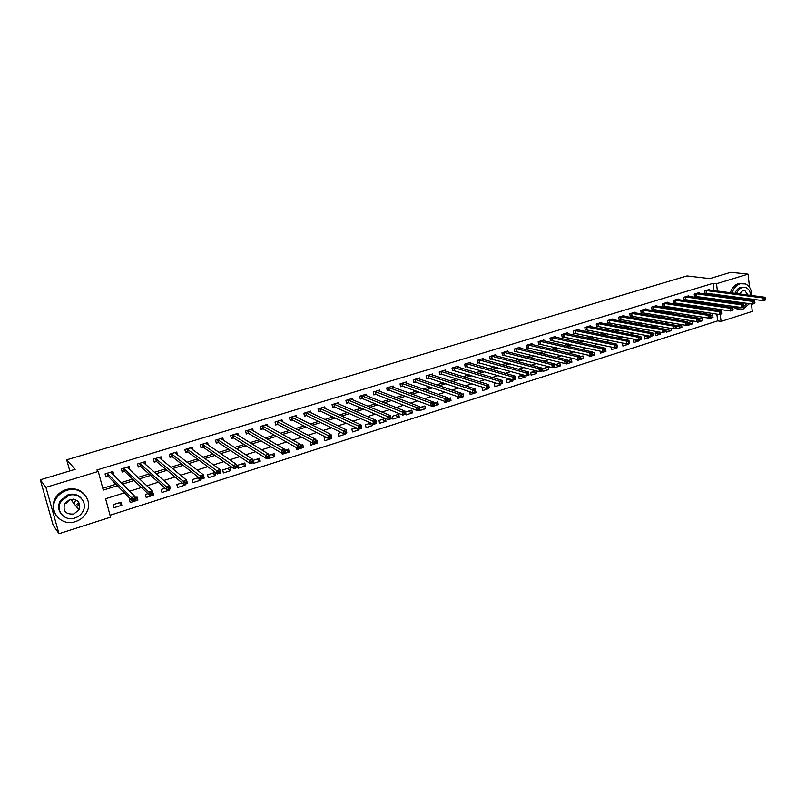 <?xml version="1.0" encoding="UTF-8"?>
<svg xmlns="http://www.w3.org/2000/svg" width="806" height="806" viewBox="0 0 806 806"><rect width="100%" height="100%" fill="white"/><g stroke="black" fill="none" stroke-linecap="round" stroke-linejoin="round"><path stroke-width="1.21" d="M75.734 499.77L74.394 503.065M751.434 303.922L752.29 311.418L721.088 321.423L720.232 314.32M110.039 515.246L717.672 320.869L721.088 321.423M124.406 492.839L105.606 498.743L110.553 517.17L58.989 533.703L45.932 487.328L98.272 471.429L103.279 490.088L117.414 485.706M45.932 487.328L40.3 479.792L53.115 525.149L58.989 533.703M717.672 320.869L716.846 314.098M716.383 310.29L716.212 308.849M707.97 318.007L708.081 318.944L712.998 317.383L712.695 314.854L710.6 315.509M699.306 319.085L702.409 318.108L702.731 320.647L697.764 322.219L697.674 321.483M687.901 322.702L692.042 321.393L692.364 323.931L687.357 325.523L687.256 324.788M681.574 324.707L676.516 326.309L676.849 328.868L681.906 327.256L681.574 324.707M670.34 328.264L665.907 329.664L666.25 332.233L671.348 330.611L671.055 328.385M658.734 331.931L655.197 333.049L655.55 335.628L660.698 333.996L660.467 332.253M647.006 335.649L644.397 336.475L644.76 339.064L649.948 337.412L649.787 336.183M635.168 339.397L633.496 339.92L633.869 342.52L639.108 340.857L638.997 340.102M623.209 343.175L622.494 343.406L622.867 346.016L628.156 344.333L628.055 343.578M611.411 347.064L611.774 349.542L617.114 347.849M600.289 351.174L600.581 353.099L605.961 351.386L605.578 348.766L604.792 349.008M589.075 355.345L589.277 356.695L594.717 354.962L594.314 352.323L592.43 352.927M577.751 359.547L577.862 360.312L583.353 358.569L582.95 355.93L579.937 356.877M566.225 363.204L566.346 363.98L571.887 362.216L571.474 359.557L567.323 360.876M554.599 366.891L554.719 367.667L560.321 365.894L559.898 363.224L554.578 364.906M548.201 366.932L542.549 368.715L542.982 371.395L548.634 369.601L548.201 366.932M536.03 370.78L530.691 372.473L531.134 375.163L536.836 373.349L536.433 370.891M523.054 374.891L518.721 376.261L519.175 378.961L524.928 377.137L524.625 375.334M509.936 379.042L506.631 380.089L507.095 382.8L512.908 380.956L512.717 379.858M496.687 383.233L494.421 383.948L494.894 386.679L500.768 384.815M483.298 387.474L482.099 387.857L482.582 390.588L488.507 388.704L488.365 387.918M469.757 391.766L470.15 394.537L476.134 392.643L475.318 390.003M457.214 396.481L457.586 398.527L463.631 396.612L463.138 393.862L461.606 394.346M444.68 401.348L444.902 402.557L451.007 400.622L450.504 397.862L447.753 398.728M431.945 405.821L432.097 406.627L438.263 404.672L437.739 401.902L433.749 403.161M418.999 409.932L419.16 410.738L425.387 408.763L424.853 405.982L419.583 407.645M411.836 410.103L405.549 412.088L406.093 414.899L412.38 412.894L411.836 410.103M398.688 414.264L392.331 416.279L392.895 419.09L399.242 417.065L398.688 414.264M385.409 418.465L378.991 420.5L379.555 423.321L385.973 421.286L385.409 418.465M370.82 423.09L365.511 424.762L366.095 427.603L372.574 425.548L372.201 423.704M356.05 427.764L351.89 429.074L352.484 431.925L359.033 429.85L358.861 429.024M341.119 432.49L338.127 433.437L338.732 436.298L345.351 434.192L345.18 433.366M326.017 437.265L324.224 437.839L324.848 440.711L331.528 438.585L331.357 437.749M310.753 442.101L310.179 442.282L310.814 445.164L317.564 443.018L316.939 440.147L315.952 440.459M296.134 447.461L296.628 449.677L303.449 447.501L302.814 444.62L300.467 445.355M283.158 451.209L283.45 452.478L284.709 452.085L284.417 450.806L283.158 451.209L247.905 430.475L248.591 433.447L282.11 453.385L281.395 450.191L284.548 449.194L285.264 452.378L282.11 453.385L282.302 454.231L289.193 452.035L288.548 449.133L284.8 450.322M267.622 457.979L267.814 458.826L274.786 456.619L274.121 453.697L268.962 455.34M252.983 462.634L253.175 463.48L260.217 461.244L259.542 458.312L252.933 460.407M244.812 462.976L237.689 465.233L238.385 468.185L245.508 465.918L244.812 462.976M229.922 467.692L222.718 469.969L223.433 472.931L230.627 470.644L229.922 467.692M214.87 472.457L207.595 474.764L208.311 477.736L215.595 475.419L214.87 472.457M198.81 477.545L192.302 479.6L193.037 482.593L200.392 480.255L199.948 478.432M182.055 482.844L176.836 484.497L177.592 487.499L185.027 485.131L184.806 484.265M165.109 488.214L161.21 489.444L161.976 492.456L169.492 490.068L169.27 489.202M147.951 493.645L145.402 494.451L146.188 497.473L153.785 495.055L152.687 492.144M130.582 499.146L129.423 499.508L130.219 502.551L137.907 500.103L137.121 497.07L135.277 497.655M121.041 502.168L113.263 504.627L114.079 507.679L121.857 505.211L121.041 502.168M713.995 290.623L713.098 283.309L96.891 469.999L98.272 471.429M102.795 488.295L115.953 484.215M121.081 482.623L132.607 479.056M137.846 477.434L149.08 473.948M154.409 472.296L165.351 468.911M170.791 467.228L181.451 463.924M186.982 462.211L197.369 458.987M202.991 457.244L213.106 454.11M218.819 452.347L228.662 449.295M234.465 447.491L244.057 444.519M249.951 442.695L259.28 439.804M265.255 437.95L274.332 435.139M280.397 433.265L289.233 430.525M295.369 428.621L303.963 425.961M310.179 424.037L318.541 421.447M324.828 419.493L332.959 416.974M339.316 415.009L347.225 412.561M353.653 410.566L361.33 408.179M367.838 406.164L375.304 403.856M381.873 401.821L389.117 399.575M395.766 397.519L402.799 395.333M409.508 393.257L416.329 391.142M423.1 389.046L429.729 386.991M436.56 384.875L442.988 382.88M449.879 380.744L456.105 378.82M463.057 376.664L469.102 374.79M476.104 372.624L481.958 370.81M489.02 368.614L494.693 366.861M501.806 364.655L507.296 362.952M514.46 360.735L519.769 359.093M526.993 356.856L532.121 355.265M539.395 353.008L544.362 351.476M551.677 349.21L556.472 347.718M563.837 345.442L568.462 344.001M575.877 341.704L580.34 340.323M587.796 338.006L592.108 336.676M599.604 334.349L603.765 333.069M611.301 330.732L615.3 329.493M622.877 327.145L626.736 325.946M634.352 323.589L638.05 322.44M645.717 320.063L649.273 318.964M656.961 316.577L660.376 315.519M668.114 313.121L671.388 312.113M679.156 309.705L682.289 308.728M690.097 306.31L693.089 305.383M700.928 302.955L703.799 302.069M711.668 299.63L714.398 298.784M714.559 295.288L714.418 294.119M709.653 290.059L709.572 289.414L704.615 290.936L704.938 293.495L706.278 293.082M699.306 293.233L699.225 292.578L694.218 294.109L694.54 296.679L695.9 296.255M688.858 296.437L688.777 295.762L683.73 297.303L684.062 299.882L685.432 299.469M678.32 299.661L678.229 298.986L673.141 300.537L673.484 303.127L674.864 302.703M667.69 302.925L667.6 302.23L662.451 303.802L662.804 306.401L664.194 305.968M656.961 306.22L656.86 305.504L651.671 307.086L652.024 309.695L653.434 309.262M646.13 309.544L646.029 308.809L640.79 310.411L641.153 313.03L642.573 312.597M635.199 312.899L635.098 312.144L629.808 313.756L630.181 316.385L631.612 315.952M624.166 316.284L624.066 315.519L618.726 317.141L619.109 319.781L620.549 319.337M613.034 319.7L612.923 318.914L607.543 320.556L607.926 323.206L609.386 322.763M601.8 323.146L601.679 322.34L596.249 324.002L596.642 326.662L598.123 326.208M590.466 326.632L590.335 325.805L584.854 327.478L585.257 330.148L586.748 329.694M579.01 330.148L578.879 329.301L573.348 330.994L573.761 333.674L575.262 333.21M567.454 333.694L567.323 332.828L561.732 334.53L562.155 337.23L563.666 336.767M555.787 337.281L555.646 336.394L550.004 338.117L550.438 340.817L551.969 340.344M544.01 340.908L543.869 339.991L538.166 341.724L538.61 344.434L540.151 343.961M532.121 344.565L531.97 343.618L526.217 345.371L526.671 348.101L528.232 347.618M520.122 348.252L519.961 347.285L514.147 349.058L514.611 351.789L516.183 351.305M508.002 351.99L507.83 350.983L501.967 352.776L502.43 355.517L504.022 355.033M495.761 355.758L495.579 354.721L489.655 356.524L490.139 359.285L491.741 358.791M483.399 359.557L483.217 358.499L477.233 360.322L477.726 363.093L479.348 362.589M470.926 363.405L470.724 362.307L464.689 364.151L465.183 366.932L466.825 366.428M458.322 367.294L458.11 366.156L452.015 368.02L452.529 370.81L454.181 370.297M445.587 371.213L445.375 370.045L439.22 371.919L439.733 374.719L441.406 374.216M432.741 375.183L432.51 373.964L426.293 375.868L426.817 378.679L428.51 378.165M419.755 379.193L419.513 377.933L413.236 379.848L413.77 382.679L415.483 382.155M406.637 383.243L406.385 381.933L400.038 383.878L400.592 386.709L402.315 386.185M393.399 387.333L393.127 385.983L386.719 387.938L387.283 390.789L389.026 390.255M380.019 391.474L379.737 390.074L373.259 392.048L373.833 394.91L375.596 394.376M366.498 395.665L366.206 394.205L359.657 396.199L360.252 399.071L362.025 398.527M352.847 399.897L352.534 398.376L345.925 400.391L346.52 403.272L348.313 402.728M339.054 404.179L338.721 402.587L332.042 404.622L332.656 407.524L334.47 406.97M325.12 408.511L324.768 406.849L318.017 408.904L318.642 411.816L320.476 411.251M311.035 412.884L310.663 411.151L303.842 413.236L304.477 416.158L306.33 415.584M296.81 417.317L296.406 415.503L289.515 417.599L290.17 420.541L292.034 419.966M282.432 421.81L282.009 419.896L275.037 422.022L275.702 424.964L277.596 424.389M267.914 426.354L267.451 424.339L260.409 426.485L261.094 429.447L262.998 428.863M253.235 430.948L252.741 428.822L245.629 430.998L246.314 433.971L248.248 433.376M238.405 435.613L237.871 433.366L230.677 435.552L231.382 438.545L233.337 437.94M223.413 440.328L222.849 437.95L215.575 440.167L216.29 443.169L218.265 442.565M208.27 445.124L207.656 442.585L200.301 444.831L201.037 447.844L203.031 447.229M192.956 449.98L192.291 447.27L184.866 449.536L185.612 452.559L187.627 451.944M177.491 454.916L176.766 452.005L169.25 454.302L170.016 457.345L172.051 456.72M161.784 459.863L161.069 456.8L153.472 459.118L154.248 462.17L156.314 461.536M145.765 464.77L145.191 461.647L137.514 463.984L138.31 467.057L140.395 466.412M129.565 469.727L129.141 466.543L121.374 468.911L122.19 471.994L124.295 471.349M113.183 474.744L113.727 474.583L112.911 471.49L105.062 473.888L105.888 476.981L108.014 476.336M40.3 479.792L75.18 469.314L66.707 459.813L69.769 470.936M66.707 459.813L686.984 275.944L709.774 278.614L730.8 272.297L748.049 274.151L749.55 287.289M713.098 283.309L716.534 283.722L748.049 274.151M59.704 504.143L60.682 501.181M717.985 295.752L717.844 294.583M717.421 291.067L716.534 283.722M122.562 484.104L134.139 480.507M139.388 478.875L150.672 475.379M156.032 473.716L167.023 470.301M172.474 468.608L183.184 465.284M188.735 463.561L199.163 460.317M204.805 458.564L214.96 455.41M220.693 453.627L230.587 450.564M236.41 448.751L246.042 445.758M251.946 443.925L261.315 441.013M267.31 439.159L276.428 436.328M282.513 434.434L291.379 431.684M297.535 429.769L306.169 427.089M312.406 425.155L320.788 422.546M327.105 420.591L335.266 418.052M341.653 416.067L349.582 413.609M356.04 411.604L363.738 409.206M370.276 407.181L377.752 404.864M384.351 402.809L391.625 400.552M398.285 398.486L405.347 396.29M412.078 394.205L418.929 392.079M425.719 389.963L432.369 387.898M439.22 385.772L445.668 383.767M452.579 381.621L458.836 379.686M465.808 377.52L471.863 375.636M478.895 373.45L484.759 371.626M491.841 369.43L497.534 367.667M504.667 365.45L510.168 363.738M517.361 361.511L522.691 359.859M529.925 357.602L535.073 356.01M542.367 353.743L547.345 352.202M554.679 349.915L559.495 348.424M566.88 346.137L571.525 344.686M578.95 342.379L583.433 340.988M590.909 338.671L595.231 337.331M602.747 334.994L606.908 333.704M614.474 331.357L618.484 330.107M626.081 327.75L629.939 326.551M637.586 324.173L641.294 323.025M648.971 320.637L652.538 319.529M660.255 317.141L663.681 316.073M671.428 313.665L674.713 312.647M682.501 310.229L685.644 309.252M693.462 306.824L696.465 305.887M704.323 303.449L707.194 302.562M715.083 300.114L717.834 299.258M712.595 308.305L709.552 309.262M701.643 311.741L698.47 312.738M690.591 315.206L687.266 316.254M679.428 318.713L675.962 319.801M668.164 322.249L664.547 323.377M656.779 325.815L653.021 326.994M645.294 329.422L641.385 330.641M633.687 333.059L629.627 334.339M621.98 336.737L617.759 338.057M610.142 340.444L605.769 341.825M598.203 344.192L593.659 345.623M586.133 347.98L581.428 349.461M573.943 351.809L569.066 353.33M561.631 355.668L556.583 357.249M549.198 359.567L543.979 361.209M536.635 363.506L531.235 365.209M523.94 367.496L518.359 369.239M511.125 371.516L505.362 373.319M498.168 375.576L492.214 377.45M485.081 379.686L478.935 381.611M471.863 383.837L465.515 385.822M458.493 388.029L451.954 390.084M444.993 392.26L438.242 394.376M431.341 396.542L424.389 398.728M417.558 400.874L410.385 403.121M403.615 405.247L396.23 407.564M389.52 409.67L381.913 412.057M375.284 414.133L367.445 416.591M360.876 418.657L352.816 421.185M346.328 423.221L338.026 425.82M331.609 427.835L323.075 430.515M316.728 432.51L307.952 435.26M301.686 437.225L292.659 440.056M286.473 442L277.193 444.912M271.088 446.826L261.547 449.819M255.522 451.703L245.719 454.786M239.795 456.639L229.72 459.803M223.877 461.637L213.53 464.881M207.777 466.684L197.148 470.019M191.485 471.802L180.574 475.228M175.013 476.971L163.799 480.487M158.339 482.2L146.833 485.806M141.473 487.489L129.665 491.197M719.808 310.804L719.627 309.353M710.781 317.02L712.998 317.383M119.469 502.662L121.857 505.211M135.418 497.614L137.907 500.103M153.039 494.35L153.785 495.055M168.706 489.373L169.492 490.068M184.211 484.456L185.027 485.131M197.49 477.958L200.392 480.255M212.593 473.182L215.595 475.419M227.534 468.447L230.627 470.644M242.314 463.772L245.508 465.918M256.943 459.138L260.217 461.244M271.421 454.554L274.786 456.619M285.737 450.02L289.193 452.035M300.588 445.909L303.449 447.501M316.365 442.383L317.564 443.018M330.46 438.041L331.528 438.585M344.253 433.658L345.351 434.192M355.174 428.036L359.033 429.85M368.634 423.775L372.574 425.548M381.963 419.553L385.973 421.286M395.162 415.382L399.242 417.065M408.229 411.241L412.38 412.894M421.165 407.151L425.387 408.763M433.971 403.091L438.263 404.672M447.904 399.514L451.007 400.622M461.919 396.028L463.631 396.612M474.835 392.21L476.134 392.643M487.197 388.291L488.507 388.704M508.243 379.576L512.908 380.956M520.213 375.787L524.928 377.137M532.061 372.04L536.836 373.349M543.808 368.322L548.634 369.601M555.435 364.634L560.321 365.894M567.364 361.088L571.887 362.216M580.098 357.793L583.353 358.569M592.662 354.489L594.717 354.962M604.49 351.053L605.961 351.386M622.988 343.255L628.156 344.333M633.879 339.8L639.108 340.857M644.689 336.384L649.948 337.412M655.389 332.989L660.698 333.996M665.998 329.634L671.348 330.611M676.516 326.309L681.906 327.256M688.012 323.196L692.364 323.931M699.487 320.103L702.731 320.647M160.062 458.392L161.835 459.843M144.214 463.168L145.977 464.699M128.184 467.974L129.947 469.616M111.974 472.83L113.727 474.583M78.807 502.42L76.52 504.687M765.7 299.5L765.579 298.411L764.723 298.683L765.428 299.973L763.292 300.658L762.99 297.938L705.965 290.523M764.723 298.683L762.99 297.938L765.126 297.263L708.232 289.828M764.844 299.772L763.292 300.658L704.887 293.092M765.579 298.411L765.126 297.263M754.94 302.915L754.809 301.817L753.942 302.099L754.678 303.388L752.522 304.074L752.21 301.343L695.578 293.686M753.942 302.099L752.21 301.343L754.376 300.658L697.865 292.991M754.073 303.187L752.522 304.074L694.49 296.276M754.809 301.817L754.376 300.658M744.069 306.361L743.938 305.262L743.072 305.545L743.827 306.834L741.651 307.529L741.329 304.789L685.1 296.89M743.072 305.545L741.329 304.789L743.515 304.094L687.407 296.185M743.192 306.633L741.651 307.529L684.002 299.479M743.938 305.262L743.515 304.094M733.097 309.836L732.966 308.738L732.08 309.02L732.876 310.31L730.669 311.005L730.347 308.255L674.521 300.114M732.08 309.02L730.347 308.255L732.553 307.56L676.859 299.399M732.211 310.119L730.669 311.005L673.423 302.713M732.966 308.738L732.553 307.56M722.015 313.353L721.884 312.244L720.997 312.526L721.813 313.816L719.587 314.531L719.254 311.761L663.852 303.368M720.997 312.526L719.254 311.761L721.481 311.066L666.209 302.653M721.128 313.635L719.587 314.531L662.744 305.978M721.884 312.244L721.481 311.066M734.337 306.471L737.409 308.809L743.112 309.091L749.489 303.65M751.021 300.205L751.333 299.056M751.786 295.53C751.696 289.707 749.56 285.838 745.399 283.903L740.18 283.752C736.331 285.112 733.641 288.185 732.09 292.971M742.648 283.38L738.427 283.551C734.588 284.901 731.898 287.974 730.357 292.749M734.971 293.344C736.15 290.22 738.024 288.216 740.593 287.319L743.837 287.248M744.009 305.877L747.797 303.419M749.792 300.044L750.164 298.905M750.577 295.369C750.326 291.5 748.814 288.921 746.013 287.631L742.205 287.52C739.636 288.417 737.762 290.422 736.583 293.555M747.918 295.026L745.066 290.855L742.588 290.775L739.273 293.898M738.518 297.343L738.628 298.532M741.711 302.572L742.87 302.734M747.102 299.681L747.585 298.552M735.908 296.991L735.908 298.17M736.755 301.887L737.51 303.247M735.898 303.026L735.143 301.666M734.306 297.948L734.306 296.779M729.722 296.165L729.672 297.323M730.055 300.95L730.417 302.26M732.594 306.22L735.677 308.557L738.598 309.232M731.465 296.396L731.415 297.565M731.788 301.192L732.15 302.502M75.532 521.573C80.54 519.88 84.257 516.787 86.685 512.284C93.677 500.063 80.741 485.474 66.878 490.31C62.274 491.791 58.707 494.531 56.178 498.521C47.786 511.014 61.296 526.832 75.532 521.573M84.68 494.672C79.955 489.313 73.809 487.6 66.253 489.534C61.659 491.015 58.103 493.746 55.574 497.725C52.088 504.012 52.279 509.936 56.148 515.487M60.964 513.613C58.062 509.634 57.861 505.342 60.339 500.738L68.097 494.713C73.658 493.292 78.142 494.582 81.547 498.592M74.918 517.996C78.494 516.797 81.154 514.591 82.927 511.397C88.106 502.551 78.716 491.902 68.671 495.438L60.903 501.473C54.989 510.46 64.681 521.744 74.918 517.996M69.79 499.458L64.752 503.418C62.626 511.034 65.649 514.56 73.82 514.006L78.948 509.815C80.852 502.35 77.799 498.904 69.79 499.458M77.648 506.087L79.351 503.458M78.585 509.352L79.895 506.027M72.137 501.261L73.144 499.095M70.888 499.196L65.749 503.538M710.832 316.899L710.691 315.791L709.794 316.083L710.64 317.363L708.393 318.078L708.051 315.307L653.082 306.663M709.794 316.083L708.051 315.307L710.298 314.592L655.459 305.937M709.935 317.191L708.393 318.078L651.973 309.272M710.691 315.791L710.298 314.592M699.537 320.486L699.396 319.367L698.49 319.66L698.631 320.778L699.356 320.949L697.089 321.665L696.737 318.884L642.211 309.978M698.49 319.66L696.737 318.884L699.014 318.169L644.609 309.242M698.631 320.778L697.089 321.665L641.092 312.587M699.396 319.367L699.014 318.169M688.133 324.103L687.981 322.984L687.065 323.277L687.206 324.395L687.971 324.566L685.674 325.292L685.322 322.491L631.249 313.322M687.065 323.277L685.322 322.491L687.609 321.765L633.667 312.587M687.206 324.395L685.674 325.292L630.121 315.942M687.981 322.984L687.609 321.765M676.607 327.76L676.456 326.632L675.529 326.934L675.68 328.052L676.466 328.213L674.148 328.949L673.786 326.138L620.177 316.698M675.529 326.934L673.786 326.138L676.103 325.412L622.615 315.952M675.68 328.052L674.148 328.949L619.038 319.327M676.456 326.632L676.103 325.412M664.97 331.447L664.819 330.319L663.882 330.621L664.033 331.75L664.849 331.901L662.512 332.646L662.139 329.825L609.004 320.113M663.882 330.621L662.139 329.825L664.476 329.08L611.472 319.357M664.033 331.75L662.512 332.646L607.865 322.743M664.819 330.319L664.476 329.08M653.223 335.175L653.072 334.047L652.125 334.349L652.276 335.477L653.122 335.628L650.754 336.374L650.371 333.543L597.73 323.549M652.125 334.349L650.371 333.543L652.729 332.797L600.208 322.793M652.276 335.477L650.754 336.374L596.581 326.198M653.072 334.047L652.729 332.797M641.354 338.943L641.193 337.805L640.246 338.107L640.397 339.245L641.264 339.386L638.886 340.142L638.483 337.301L586.345 327.024M640.246 338.107L638.483 337.301L640.871 336.545L588.854 326.259M640.397 339.245L638.886 340.142L585.186 329.674M641.193 337.805L640.871 336.545M629.365 342.741L629.204 341.603L628.237 341.905L628.398 343.054L629.295 343.185L626.887 343.95L626.484 341.089L574.849 330.531M628.237 341.905L626.484 341.089L628.892 340.334L577.388 329.755M628.398 343.054L626.887 343.95L573.691 333.19M629.204 341.603L628.892 340.334M617.255 346.59L617.094 345.442L616.116 345.754L616.278 346.892L617.205 347.023L614.777 347.789L614.363 344.928L563.253 334.067M616.116 345.754L614.363 344.928L616.792 344.162L565.812 333.291M616.278 346.892L614.777 347.789L562.074 336.737M617.094 345.442L616.792 344.162M605.024 350.469L604.853 349.32L603.865 349.633L604.037 350.781L604.994 350.902L602.535 351.678L602.112 348.797L551.536 337.643M603.865 349.633L602.112 348.797L604.571 348.021L554.125 336.858M604.037 350.781L602.535 351.678L550.357 340.313M604.853 349.32L604.571 348.021M592.662 354.388L592.491 353.23L591.493 353.552L591.675 354.7L592.662 354.811L590.173 355.607L589.74 352.716L539.718 341.25M591.493 353.552L589.74 352.716L592.219 351.93L542.327 340.454M591.675 354.7L590.173 355.607L538.529 343.93M592.491 353.23L592.219 351.93M580.179 358.348L579.998 357.189L579 357.501L579.171 358.67L580.189 358.771L577.68 359.567L577.237 356.665L527.779 344.897M579 357.501L577.237 356.665L579.746 355.869L530.408 344.091M579.171 358.67L577.68 359.567L526.58 347.577M579.998 357.189L579.746 355.869M567.565 362.347L567.384 361.189L566.366 361.501L566.547 362.67L567.595 362.771L565.066 363.577L564.603 360.655L515.729 348.575M566.366 361.501L564.603 360.655L567.142 359.859L518.389 347.759M566.547 362.67L565.066 363.577L514.52 351.265M567.384 361.189L567.142 359.859M554.82 366.398L554.629 365.219L553.611 365.551L553.793 366.72L554.871 366.811L552.312 367.617L551.848 364.695L503.559 352.282M553.611 365.551L551.848 364.695L554.407 363.879L506.239 351.466M553.793 366.72L552.312 367.617L502.34 354.983M554.629 365.219L554.407 363.879M540.715 369.632L540.907 370.81L541.944 370.478L541.753 369.299L540.715 369.632L538.952 368.765L541.541 367.949L542.015 370.891L539.426 371.707L538.952 368.765L491.267 356.04M493.977 355.214L541.541 367.949L541.753 369.299M540.907 370.81L539.426 371.707L490.048 358.741M527.688 373.762L527.88 374.941L528.927 374.609L528.726 373.43L527.688 373.762L525.915 372.886L528.535 372.06L529.028 375.012L526.409 375.838L525.915 372.886L478.855 359.829M481.595 358.992L528.535 372.06L528.726 373.43M527.88 374.941L526.409 375.838L477.626 362.529M514.52 377.933L514.712 379.112L515.78 378.78L515.578 377.591L514.52 377.933L512.747 377.047L515.397 376.211L515.9 379.183L513.251 380.019L512.747 377.047L466.331 363.647M469.092 362.801L515.397 376.211L515.578 377.591M514.712 379.112L513.251 380.019L465.082 366.357M501.211 382.145L501.413 383.334L502.481 383.001L502.279 381.802L501.211 382.145L499.438 381.258L502.118 380.412L502.632 383.394L499.952 384.24L499.438 381.258L453.667 367.506M456.458 366.659L502.118 380.412L502.279 381.802M501.413 383.334L499.952 384.24L452.418 370.226M487.761 386.406L487.973 387.605L489.051 387.263L488.839 386.064L487.761 386.406L485.988 385.51L488.698 384.653L489.222 387.646L486.522 388.502L485.988 385.51L440.892 371.415M443.703 370.548L488.698 384.653L488.839 386.064M487.973 387.605L486.522 388.502L441.799 374.256L439.623 374.135M474.17 390.709L474.381 391.907L475.469 391.565L475.258 390.366L474.17 390.709L472.397 389.812L475.127 388.945L475.661 391.948L472.941 392.814L472.397 389.812L427.976 375.354M430.827 374.478L475.127 388.945L475.258 390.366M474.381 391.907L472.941 392.814L428.903 378.216L426.706 378.074M460.428 395.061L460.639 396.27L461.747 395.917L461.526 394.708L460.428 395.061L458.654 394.154L461.415 393.278L461.969 396.3L459.208 397.177L458.654 394.154L414.939 379.334M417.81 378.447L461.415 393.278L461.526 394.708M460.639 396.27L459.208 397.177L415.866 382.205L413.659 382.054M446.534 399.464L446.756 400.673L447.874 400.32L447.652 399.111L446.534 399.464L444.771 398.547L447.562 397.66L448.116 400.693L445.325 401.579L444.771 398.547L401.771 383.354M404.672 382.467L447.562 397.66L447.652 399.111M446.756 400.673L445.325 401.579L402.698 386.235L400.471 386.084M432.49 403.907L432.721 405.126L433.85 404.773L433.618 403.554L432.49 403.907L430.726 402.98L433.547 402.093L434.122 405.136L431.301 406.033L430.726 402.98L388.462 387.414M391.394 386.517L433.547 402.093L433.618 403.554M432.721 405.126L431.301 406.033L389.409 390.316L387.152 390.144M418.294 408.4L418.536 409.629L419.674 409.267L419.442 408.048L418.294 408.4L416.531 407.473L419.382 406.567L419.966 409.629L417.115 410.536L416.531 407.473L375.022 391.515M377.984 390.608L419.382 406.567L419.442 408.048M418.536 409.629L417.115 410.536L375.969 394.426L373.702 394.255M403.947 412.954L404.189 414.183L405.337 413.81L405.096 412.581L403.947 412.954L402.174 412.007L405.055 411.1L405.66 414.173L402.778 415.08L402.174 412.007L361.441 395.655M364.534 394.88L405.055 411.1L405.096 412.581M404.189 414.183L402.778 415.08L362.398 398.587L360.111 398.396M389.429 417.548L389.681 418.777L390.85 418.415L390.598 417.176L389.429 417.548L387.666 416.601L390.578 415.674L391.192 418.757L388.28 419.684L387.666 416.601L347.718 399.847M350.842 399.061L390.578 415.674L390.598 417.176M389.681 418.777L388.28 419.684L348.686 402.788L346.379 402.587M374.76 422.193L375.012 423.432L376.19 423.059L375.939 421.82L374.76 422.193L372.987 421.236L375.939 420.309L376.563 423.402L373.621 424.339L372.987 421.236L333.855 404.068M336.918 403.141L375.939 420.309L375.939 421.82M375.012 423.432L373.621 424.339L334.833 407.03L332.505 406.818M359.919 426.898L360.181 428.137L361.37 427.764L361.118 426.515L359.919 426.898L358.156 425.931L361.138 424.984L361.773 428.097L358.801 429.044L358.156 425.931L319.851 408.35M322.934 407.403L361.138 424.984L361.118 426.515M360.181 428.137L358.801 429.044L320.818 411.312L318.481 411.1M344.918 431.643L345.18 432.903L346.389 432.52L346.127 431.26L344.918 431.643L343.144 430.676L346.167 429.719L346.822 432.842L343.809 433.799L343.144 430.676L305.696 412.662M308.819 411.715L346.167 429.719L346.127 431.26M345.18 432.903L343.809 433.799L306.673 415.644L304.315 415.422M329.735 436.449L330.007 437.708L331.226 437.326L330.964 436.066L329.735 436.449L327.971 435.472L331.024 434.505L331.689 437.648L328.647 438.615L327.971 435.472L291.389 417.034M294.543 416.067L331.024 434.505L330.964 436.066M330.007 437.708L328.647 438.615L292.397 420.027L289.999 419.785M314.39 441.315L314.662 442.575L315.902 442.192L315.62 440.922L314.39 441.315L312.627 440.328L315.71 439.351L316.395 442.504L313.312 443.481L312.627 440.328L276.932 421.437M280.125 420.47L315.71 439.351L315.62 440.922M314.662 442.575L313.312 443.481L277.919 424.44L275.531 424.198M266.04 425.316L265.93 424.802M298.865 446.232L299.147 447.501L300.396 447.108L300.114 445.839L298.865 446.232L297.102 445.234L300.215 444.247L300.92 447.411L297.797 448.398L297.102 445.234L262.323 425.9M265.547 424.913L300.215 444.247L300.114 445.839M299.147 447.501L297.797 448.398L263.35 428.933L260.912 428.651M300.396 447.108L300.92 447.411M251.381 429.87L251.25 429.286M250.817 429.407L284.548 449.194L284.417 450.806M248.591 433.447L246.132 433.154M282.11 453.385L283.45 452.478M284.709 452.085L285.264 452.378M236.561 434.484L236.41 433.809M267.27 456.236L267.562 457.516L268.841 457.113L268.549 455.833L267.27 456.236L265.506 455.219L268.7 454.211L269.436 457.405L266.242 458.423L265.506 455.219L232.632 434.958M235.926 433.95L268.7 454.211L268.549 455.833M267.562 457.516L266.242 458.423L233.629 437.99L231.191 437.708M268.841 457.113L269.436 457.405M221.59 439.149L221.408 438.383M251.2 461.334L251.502 462.614L252.792 462.211L252.49 460.921L251.2 461.334L249.437 460.297L252.671 459.279L253.416 462.493L250.182 463.521L249.437 460.297L217.549 439.562M220.874 438.545L252.671 459.279L252.49 460.921M251.502 462.614L250.182 463.521L218.607 442.635L216.089 442.313M252.792 462.211L253.416 462.493M206.457 443.884L206.245 443.008M234.939 466.483L235.241 467.772L236.551 467.359L236.249 466.07L234.939 466.483L233.176 465.445L236.44 464.407L237.206 467.631L233.941 468.669L233.176 465.445L202.296 444.217M205.661 443.189L236.44 464.407L236.249 466.07M235.241 467.772L233.941 468.669L203.364 447.31L200.825 446.967M236.551 467.359L237.206 467.631M191.163 448.68L190.921 447.693M218.486 471.691L218.799 472.991L220.119 472.568L219.806 471.268L218.486 471.691L216.723 470.644L220.028 469.596L220.814 472.84L217.509 473.888L216.723 470.644L186.881 448.922M190.287 447.884L220.028 469.596L219.806 471.268M218.799 472.991L217.509 473.888L187.959 452.025L185.39 451.662M220.119 472.568L220.814 472.84M175.708 453.546L175.426 452.418M201.832 476.961L202.155 478.27L203.495 477.847L203.172 476.537L201.832 476.961L200.079 475.903L203.424 474.845L204.22 478.109L200.875 479.167L200.079 475.903L171.295 453.677M174.731 452.629L203.424 474.845L203.172 476.537M202.155 478.27L200.875 479.167L172.383 456.8L169.784 456.418M203.495 477.847L204.22 478.109M160.082 458.483L159.759 457.193M184.987 482.3L185.309 483.61L186.67 483.187L186.337 481.877L184.987 482.3L183.234 481.232L186.619 480.164L187.425 483.439L184.05 484.507L183.234 481.232L155.538 458.483M159.014 457.425L186.619 480.164L186.337 481.877M185.309 483.61L184.05 484.507L156.626 461.626L154.006 461.223M186.67 483.187L187.425 483.439M144.304 463.49L143.921 462.029M138.048 466.049L137.534 463.984M167.93 487.701L168.263 489.02L169.643 488.587L169.3 487.267L167.93 487.701L166.177 486.623L169.603 485.534L170.439 488.829L167.013 489.917L166.177 486.623L139.599 463.349M143.115 462.281L169.603 485.534L169.3 487.267M168.263 489.02L167.013 489.917L140.707 466.503L138.078 466.08M169.643 488.587L170.439 488.829M128.345 468.588L127.912 466.916M121.897 470.895L121.454 468.891M150.672 493.171L151.014 494.491L152.405 494.058L152.062 492.728L150.672 493.171L148.929 492.073L152.394 490.985L153.241 494.29L149.775 495.388L148.929 492.073L123.489 468.266M127.046 467.178L152.394 490.985L152.062 492.728M151.014 494.491L149.775 495.388L124.608 471.439L122.008 470.996M152.405 494.058L153.241 494.29M112.225 473.787L111.712 471.863M105.566 475.782L105.183 473.857M133.212 498.702L133.554 500.032L134.965 499.589L134.612 498.259L133.212 498.702L131.459 497.604L134.965 496.486L135.841 499.811L132.335 500.919L131.459 497.604L107.188 473.243M110.785 472.145L134.965 496.486L134.612 498.259M133.554 500.032L132.335 500.919L108.316 476.427L105.747 475.973M134.965 499.589L135.841 499.811M706.409 290.533L706.721 293.092M706.096 290.523L706.409 293.082M696.021 293.706L696.344 296.276M695.709 293.686L696.031 296.255M685.533 296.9L685.866 299.479M685.231 296.89L685.553 299.469M674.965 300.134L675.297 302.724M674.652 300.114L674.985 302.703M664.285 303.388L664.638 305.988M663.983 303.368L664.325 305.968M653.515 306.673L653.868 309.282M653.213 306.653L653.565 309.262M642.644 309.998L643.007 312.617M642.342 309.978L642.704 312.597M631.672 313.343L632.045 315.972M631.37 313.322L631.743 315.952M620.61 316.718L620.983 319.367M620.298 316.698L620.68 319.337M609.427 320.133L609.82 322.783M609.124 320.113L609.517 322.763M598.153 323.579L598.546 326.239M597.851 323.549L598.243 326.208M586.768 327.055L587.171 329.725M586.466 327.024L586.869 329.694M575.272 330.561L575.686 333.241M574.98 330.531L575.383 333.21M563.666 334.097L564.089 336.797M563.374 334.077L563.797 336.767M551.959 337.674L552.382 340.374M551.667 337.643L552.09 340.354M540.131 341.281L540.564 344.001M539.839 341.25L540.282 343.971M528.192 344.928L528.635 347.658M527.9 344.897L528.353 347.618M516.132 348.605L516.596 351.345M515.85 348.575L516.303 351.315M503.962 352.323L504.435 355.073M503.679 352.293L504.143 355.033M491.67 356.071L492.154 358.831M491.388 356.04L491.872 358.801M479.258 359.869L479.751 362.629M478.976 359.829L479.469 362.599M466.724 363.687L467.228 366.468M466.452 363.657L466.946 366.428M454.07 367.556L454.574 370.347M453.788 367.516L454.302 370.307M441.285 371.455L441.799 374.256M441.013 371.415L441.527 374.216M428.369 375.395L428.903 378.216M428.097 375.354L428.631 378.165M415.322 379.374L415.866 382.205M415.06 379.334L415.594 382.165M402.154 383.404L402.698 386.235M401.882 383.354L402.436 386.195M388.845 387.464L389.409 390.316M388.583 387.414L389.137 390.265M375.395 391.565L375.969 394.426M375.133 391.515L375.707 394.376M361.813 395.716L362.398 398.587M361.551 395.665L362.146 398.537M348.091 399.897L348.686 402.788L348.091 399.897M347.829 399.847L348.434 402.738M334.218 404.128L334.833 407.03L334.218 404.128M333.966 404.078L334.581 406.98M320.214 408.41L320.838 411.322L320.194 408.4M319.962 408.36L320.587 411.262M306.058 412.732L306.693 415.654L306.038 412.722M305.806 412.672L306.441 415.594M291.752 417.095L292.397 420.027L291.722 417.085M291.5 417.045L292.155 419.976M277.919 424.44L277.254 421.498L277.949 424.46M277.042 421.447L277.707 424.399M263.31 428.913L262.635 425.951L263.35 428.933M262.434 425.911L263.109 428.873M247.674 430.414L248.359 433.386M232.974 435.039L233.68 438.021M232.743 434.968L233.448 437.96M217.882 439.643L218.607 442.635M217.66 439.572L218.376 442.575M202.628 444.297L203.364 447.31M202.407 444.227L203.142 447.239M187.214 449.002L187.959 452.025M186.992 448.932L187.738 451.954M171.618 453.758L172.383 456.8M171.396 453.697L172.162 456.73M155.85 458.574L156.626 461.626M155.639 458.503L156.414 461.556M139.912 463.44L140.707 466.503M139.7 463.369L140.496 466.432M123.792 468.357L124.608 471.439M123.59 468.286L124.396 471.359M107.49 473.334L108.316 476.427M107.299 473.253L108.115 476.346M743.253 290.634L745.066 290.855M737.409 308.809L735.677 308.557M70.737 499.498L78.948 509.815M60.339 500.738L60.903 501.473M56.178 498.521L55.574 497.725M247.865 430.454L248.55 433.427M232.924 435.008L233.629 437.99M217.832 439.613L218.547 442.615M202.568 444.267L203.303 447.28M187.143 448.972L187.889 451.995M171.547 453.728L172.303 456.76M155.77 458.533L156.555 461.586M139.831 463.39L140.617 466.462M123.701 468.306L124.517 471.389M107.4 473.283L108.226 476.376"/></g></svg>
